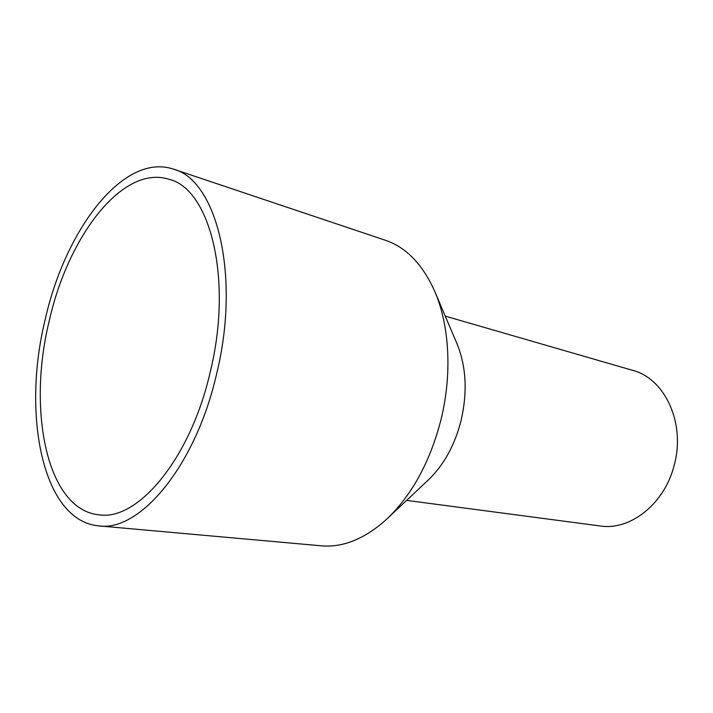 <?xml version="1.0" encoding="UTF-8"?>
<svg xmlns="http://www.w3.org/2000/svg" width="713" height="713" viewBox="0 0 713 713"><rect width="100%" height="100%" fill="white"/><g stroke="black" fill="none" stroke-linecap="round" stroke-linejoin="round"><path stroke-width="1.07" d="M49.045 321.697C67.682 237.072 122.493 163.865 169.409 179.409C210.112 189.346 233.204 279.166 210.139 372.418C190.219 459.395 137.582 521.025 99.107 514.831C46.88 509.929 27.246 410.724 49.045 321.697M216.494 374.423C195.282 466.917 139.383 532.174 98.652 525.873C42.566 520.829 21.853 414.877 44.99 320.422C64.749 230.575 123.108 152.199 173.419 169.115C216.44 179.872 241.047 275.182 216.494 374.423M173.419 169.115L385.376 240.263C406.241 247.322 422.729 264.425 434.832 291.572C449.529 325.627 452.247 374.325 440.946 419.886C430.099 461.721 412.194 494.653 387.23 518.681C365.243 538.68 343.283 547.727 321.34 545.81L98.652 525.873M434.832 291.572L457.06 343.907C466.249 366.544 467.585 392.123 461.07 420.625C454.707 445.26 443.887 464.947 428.602 479.68L387.23 518.681M445.26 316.126L632.636 370.35C664.587 378.38 685.656 422.693 674.391 464.439C665.06 503.628 630.337 530.873 600.025 525.953L406.642 500.383"/></g></svg>
